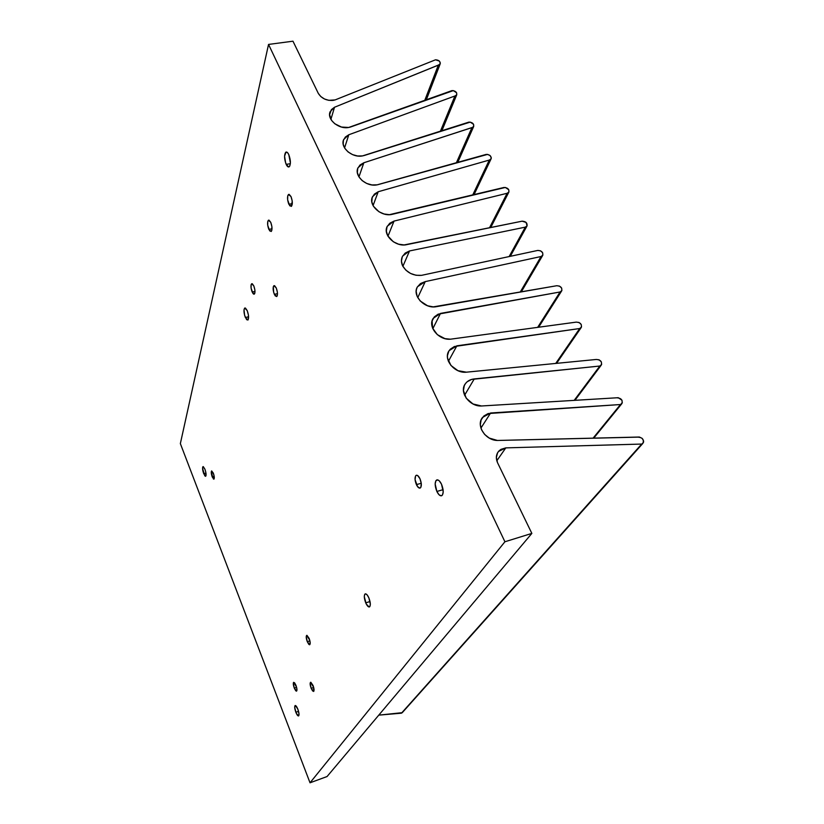 <?xml version="1.0" encoding="UTF-8"?>
<svg xmlns="http://www.w3.org/2000/svg" width="824" height="824" viewBox="0 0 824 824"><rect width="100%" height="100%" fill="white"/><g stroke="black" fill="none" stroke-linecap="round" stroke-linejoin="round"><path stroke-width="1.24" d="M252.154 292.005C250.784 288.081 250.609 285.331 251.639 283.755L253.792 285.866L254.863 289.821L254.822 293.262L253.689 294.158L252.917 293.416L251.093 288.081L251.124 284.651L252.247 283.724L253.792 285.866C255.172 289.811 255.347 292.572 254.307 294.137L252.154 292.005L254.987 291.418L252.154 292.005M268.84 229.402C267.337 225.137 267.192 222.078 268.408 220.235L270.736 222.305L271.879 226.559L271.796 230.401L271.281 231.41L269.685 230.864L267.697 225.189L267.779 221.357L269.026 220.152L270.736 222.305C272.25 226.6 272.394 229.659 271.168 231.493L268.84 229.402L272.013 228.804L268.84 229.402M274.351 294.333C272.899 290.244 272.744 287.36 273.887 285.701L276.236 287.906L277.358 292.057L277.266 295.651L276.751 296.537L275.175 295.816L273.671 292.366L273.321 286.628L274.567 285.66L276.236 287.906C277.698 292.026 277.853 294.899 276.709 296.558L274.351 294.333L277.482 293.674L274.351 294.333M307.28 641.669C306.137 638.415 305.931 636.324 306.683 635.386L309.742 640.217L310.195 643.503L309.474 644.749L308.794 644.317L307.28 641.669L306.229 636.602L306.94 635.335L309.144 638.404C310.298 641.669 310.493 643.771 309.742 644.698L307.28 641.669L309.896 640.825L307.28 641.669M311.163 688.318C310.061 685.177 309.855 683.168 310.555 682.313L313.604 687.216L313.82 691.274L312.656 690.996L311.163 688.318L310.143 683.395L310.844 682.272L313.017 685.424C314.129 688.586 314.325 690.594 313.625 691.449L311.163 688.318L313.676 687.474L311.163 688.318M203.724 473.697C202.519 470.123 202.271 467.774 202.962 466.642L204.918 469.186L205.743 471.956L205.979 475.747L205.361 476.262L204.743 475.695L202.56 468.351L203.27 466.621L204.918 469.186C206.124 472.77 206.381 475.118 205.681 476.251L203.724 473.697L205.959 473.11L203.724 473.697M295.868 712.286C294.632 708.722 294.384 706.477 295.116 705.55C295.868 705.385 296.784 706.59 297.845 709.176L299.019 714.048L298.556 715.943L296.259 713.224L294.704 707.456L295.445 705.519L297.845 709.176C299.091 712.75 299.339 715.005 298.597 715.932C297.835 716.087 296.928 714.871 295.868 712.286L298.556 711.359L295.868 712.286M365.732 602.869C364.064 598.337 363.868 595.361 365.125 593.929C366.258 593.568 367.514 594.897 368.884 597.925L370.337 604.126L369.883 606.516L369.08 606.989L366.258 604.002L364.29 596.72L364.723 594.32L365.526 593.826L367.185 594.949L368.884 597.925C370.563 602.478 370.769 605.465 369.502 606.886C368.359 607.236 367.102 605.898 365.732 602.869L370.017 601.51L365.732 602.869M245.356 317.508C243.78 312.966 243.564 309.814 244.707 308.052L247.2 310.586L248.446 315.19L248.189 319.691L246.685 319.722L244.615 315.324L244.007 309.803L244.656 308.083L245.418 308.042L247.2 310.586C248.786 315.149 249.002 318.311 247.849 320.072L245.356 317.508L248.59 316.807L245.356 317.508M286.175 164.388C284.198 158.847 284.064 154.788 285.784 152.203C286.742 151.667 287.741 152.461 288.781 154.603L290.398 162.895L289.791 166.046L288.4 166.973L285.691 163.193L284.568 156.169L286.021 152.079L287.679 152.8L288.781 154.603C290.779 160.175 290.913 164.244 289.183 166.808C288.215 167.344 287.216 166.541 286.175 164.388L290.357 163.677L286.175 164.388M436.864 491.454C434.732 485.933 434.639 482.122 436.576 480.032C438.162 479.413 439.81 480.804 441.51 484.193L443.219 491.774L442.478 494.997L441.334 495.821L439.079 494.802L436.864 491.454L435.165 483.956L435.886 480.732L437.719 479.887L439.274 480.845L441.51 484.193C443.662 489.755 443.765 493.576 441.808 495.657C440.201 496.264 438.564 494.863 436.864 491.454L443.096 489.672L436.864 491.454M416.408 484.636C414.688 480.135 414.596 477.044 416.12 475.366C417.346 474.882 418.623 475.994 419.962 478.703L421.301 483.657L420.807 487.447L419.921 488.127L417.541 486.603L415.08 479.723L415.564 475.942L416.439 475.242L417.583 475.51L419.962 478.703C421.692 483.224 421.795 486.325 420.261 488.004C419.025 488.478 417.737 487.355 416.408 484.636L421.26 483.266L416.408 484.636M294.292 688.102C293.241 685.074 293.035 683.158 293.674 682.344L296.527 687.051L296.959 690.079L296.321 691.13L295.692 690.666L294.292 688.102L293.303 683.384L293.488 682.529L294.559 682.766L295.96 685.331C297.021 688.37 297.227 690.296 296.589 691.109L294.292 688.102L296.599 687.329L294.292 688.102M288.843 204.27C287.226 199.768 287.102 196.503 288.482 194.474L291.006 196.565L292.221 201.066L291.5 206.278L289.739 205.794L287.638 199.82L287.761 195.721L289.152 194.361L291.006 196.565C292.623 201.097 292.747 204.373 291.366 206.391L288.843 204.27L292.314 203.641L288.843 204.27M212.232 476.952C211.212 473.913 211.006 471.915 211.603 470.947L213.818 474.676L214.302 477.704L213.395 478.981L211.253 472.389L211.655 470.916L213.313 473.12C214.343 476.169 214.549 478.178 213.941 479.135L212.232 476.952L214.189 476.437L212.232 476.952M407.056 244.573L406.778 244.635C395.551 247.437 382.202 234.706 387.321 226.188L394.037 221.09L387.96 236.21L394.037 221.09L389.742 223.252L387.043 226.785L386.343 231.194L387.754 235.839L393.326 241.772L398.558 244.182L404.121 244.934L522.107 221.182C525.928 221.429 527.545 223.067 526.938 226.106L525.3 227.146L509.129 256.573L525.3 227.146L409.549 250.939L402.874 266.348L409.549 250.939L405.181 253.081L402.339 256.614L401.432 261.053L402.586 265.802C401.041 262.3 401.051 259.055 402.617 256.079L409.549 250.939L525.3 227.146L527.102 225.797L526.062 222.408L522.107 221.182L407.056 244.573M391.936 214.395L391.936 214.405C380.956 217.011 367.875 204.888 372.603 196.576L378.216 191.745L373.066 205.588L378.216 191.745L374.395 194.114L372.17 197.657L371.83 201.89L373.437 206.268L378.988 211.768L384.046 213.983L389.381 214.673L504 187.46C507.728 187.697 509.325 189.273 508.81 192.208L507.121 193.28L489.497 227.815L507.121 193.28L394.037 221.09L507.121 193.28L508.923 191.982L508.758 189.747L505.349 187.45L391.936 214.395M377.794 184.7L377.083 184.844C366.402 187.254 353.681 175.78 358.018 167.725L363.848 162.761L358.945 176.903L363.848 162.761L360.016 164.996L357.74 168.405L357.338 172.515L358.873 176.779L362.148 180.6L366.711 183.453L371.933 184.937L377.083 184.844L486.253 154.387C489.878 154.613 491.475 156.138 491.032 158.96L489.302 160.062L472.729 194.979L489.302 160.062L378.216 191.745L489.302 160.062L491.104 158.826L491.3 157.775L490.126 155.612L487.592 154.387L377.794 184.7M364.466 155.427L362.498 155.911C352.106 158.136 339.746 147.259 343.721 139.472L348.809 134.755L344.576 147.918L348.809 134.755L345.338 137.062L343.381 140.399L343.217 144.344L344.854 148.361L348.099 151.946L352.528 154.603L357.544 155.983L362.498 155.911L468.938 122.106C472.471 122.323 474.047 123.796 473.676 126.515L471.905 127.638L456.403 162.73L471.905 127.638L363.848 162.761L473.007 127.226L473.707 126.453L473.573 124.342L470.257 122.106L364.466 155.427M350.231 127.123L348.655 127.473C338.54 129.523 326.51 119.192 330.167 111.662L334.523 107.244L330.898 119.346L334.523 107.244L331.413 109.613L329.59 114.721L331.578 120.428L334.791 123.765L341.455 127.04L348.655 127.473L452.026 90.578C455.466 90.805 457.032 92.226 456.723 94.842L454.92 95.996L440.418 131.201L454.92 95.996L348.809 134.755L456.012 95.594L456.723 94.853L456.609 92.793L453.334 90.599L350.231 127.123M335.131 99.91L333.174 100.384C326.592 100.837 321.628 98.509 318.301 93.39L320.804 96.562L324.502 99.004L328.838 100.343L335.131 99.91L435.505 59.802C438.862 60.018 440.418 61.388 440.171 63.922L438.337 65.086L424.772 100.363L438.337 65.086L334.523 107.244L439.429 64.705L440.346 63.026L439.254 61.007L435.505 59.802L335.131 99.91M268.542 44.424L292.973 41.2L318.301 93.39L292.973 41.2L268.542 44.424L180.353 443.6L268.542 44.424L504.916 541.759L268.542 44.424M180.353 443.6L310.03 782.8L504.916 541.759L531.851 533.406L504.916 541.759L310.03 782.8L180.353 443.6M402.421 712.503L401.463 713.182L378.772 715.139L402.267 712.667L642.875 443.384L641.69 444.064L505.802 447.875L500.951 449.368L499.045 450.862L497.593 452.767L496.357 457.464L497.48 462.583L531.851 533.406L327.056 776.538L310.03 782.8L327.056 776.538L531.851 533.406L497.48 462.583C495.718 458.36 496.048 454.652 498.489 451.47L505.802 447.875L641.69 444.064L401.463 713.182L643.503 442.364L643.616 441.036L642.195 438.389L639.383 437.029L497.428 440.459L637.972 437.142C642.566 437.513 644.193 439.594 642.875 443.384M402.586 265.802L405.841 270.128L410.527 273.434L416.017 275.257L421.528 275.35L537.794 250.424L540.554 250.826L542.656 252.762L542.861 255.121L541.059 256.511L425.236 281.612L420.539 283.518L417.356 286.979L416.501 289.142L416.172 291.49L417.16 296.393L420.199 300.976L427.543 305.766L433.249 306.878L556.736 285.732L559.517 286.113L561.659 288.101L561.886 290.522L560.083 291.974L438.131 314.181L434.279 316.931L432.106 320.927L432.569 328.065L437.307 334.637L444.909 338.623L450.429 339.2L576.254 322.122L579.076 322.493L581.25 324.522L581.507 327.015L579.694 328.529L454.364 346.523L450.275 349.222L448.833 351.117L447.442 355.669L447.545 358.162L450.934 365.465L457.969 370.687L466.405 372.18L596.298 359.46L599.13 359.82L601.345 361.891L601.633 364.466L599.821 366.031L471.616 379.421L467.136 381.79L465.467 383.582L464.262 385.704L463.438 390.586L466.24 398.208L472.986 403.966L481.494 405.985L618.258 397.704L621.976 400.248L622.285 402.905L620.472 404.533L488.107 413.566L483.843 416.017L481.123 419.9L480.32 424.71L481.556 429.798L484.667 434.464L489.24 438.069L497.428 440.459C485.367 440.49 475.685 425.359 482.555 417.418L490.63 412.989L620.472 404.533L593.043 438.203L621.76 403.781C622.934 400.124 621.296 398.126 616.857 397.786L481.494 405.985C469.423 406.747 458.772 391.874 465.395 383.685C467.455 380.925 470.411 379.339 474.264 378.927L599.821 366.031L574.174 400.371L599.821 366.031L601.19 365.207C602.231 361.695 600.593 359.779 596.298 359.46L466.405 372.18C454.364 373.653 442.756 359.037 449.152 350.612L456.877 345.812L579.694 328.529L555.716 363.436L579.694 328.529L581.147 327.633C582.053 324.244 580.426 322.411 576.254 322.122L450.429 339.2C438.667 340.394 427.388 326.562 433.259 318.291L440.521 313.398L560.083 291.974L537.66 327.355L560.083 291.974L561.607 291.026C562.401 287.761 560.773 286 556.736 285.732L436.02 306.734C424.35 308.938 411.763 295.27 417.5 286.742L425.236 281.612L541.059 256.511L520.212 292.087L541.059 256.511L542.645 255.512C543.335 252.371 541.718 250.681 537.794 250.424L421.528 275.35C413.195 275.927 406.881 272.744 402.586 265.802M417.758 297.629L425.236 281.612L417.758 297.629M432.816 328.683L440.521 313.398L432.816 328.683M448.411 361.314L456.877 345.812L448.411 361.314M464.571 395.283L474.264 378.927L464.571 395.283M480.917 428.089L490.63 412.989L480.917 428.089M496.81 460.76L505.802 447.875L496.81 460.76M268.408 220.235L268.964 220.132M285.784 152.203L286.649 152.059M436.576 480.032L437.266 479.846M416.12 475.366L416.656 475.211M289.142 194.351L288.482 194.474M426.317 99.807L440.171 63.922M329.724 113.145L330.167 111.662M441.891 130.728L456.723 94.842M343.721 139.472L343.237 141.017M457.794 162.338L473.676 126.515M357.472 169.322L358.018 167.725M474.037 194.66L491.032 158.96M371.995 198.224L372.603 196.576M490.723 227.558L508.81 192.208M386.662 227.867L387.321 226.188M510.293 256.315L526.938 226.116M402.617 256.079L401.875 257.809M521.283 291.892L542.645 255.522M417.5 286.742L416.707 288.452M538.628 327.231L561.597 291.037M433.259 318.291L432.404 320M556.581 363.353L581.147 327.643M449.152 350.612L448.235 352.312M574.936 400.33L601.19 365.207M465.395 383.685L464.427 385.333M593.692 438.183L621.76 403.781M481.535 419.014L482.555 417.418M498.489 451.47L497.603 452.747"/></g></svg>
